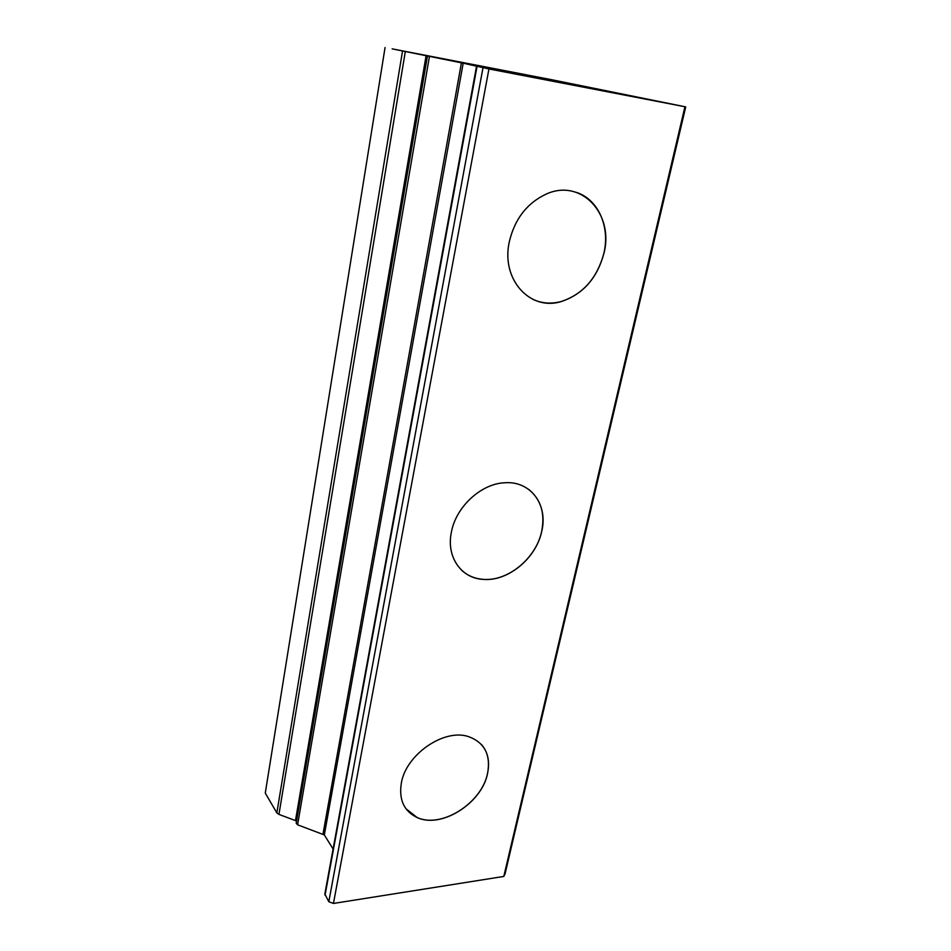 <?xml version="1.0" encoding="UTF-8"?>
<svg xmlns="http://www.w3.org/2000/svg" width="951" height="951" viewBox="0 0 951 951"><rect width="100%" height="100%" fill="white"/><g stroke="black" fill="none" stroke-linecap="round" stroke-linejoin="round"><path stroke-width="1.43" d="M481.705 744.776C488.006 752.336 489.955 761.846 487.554 773.306C481.955 803.036 441.312 828.975 417.073 817.468L405.946 808.754M401.334 783.065C406.029 754.416 444.117 728.347 468.368 736.561C484.499 742.41 490.906 754.678 487.59 773.353C482.002 803.084 441.347 829.034 417.109 817.527C403.997 811.215 398.742 799.732 401.334 783.065M528.732 489.42C540.893 499.37 545.208 513.338 541.678 531.324C536.198 558.142 508.024 581.536 483.346 579.361C474.941 578.755 467.773 575.783 461.853 570.457M451.404 532.085C455.921 506.907 481.075 483.702 504.577 482.775C530.706 480.612 548.287 504.898 541.725 531.371C536.245 558.178 508.072 581.572 483.393 579.409C461.283 578.446 446.055 556.965 451.404 532.085M576.389 192.387C598.322 199.353 610.185 226.873 603.909 253.144C597.252 277.977 583.129 294.073 561.554 301.419C551.259 304.225 541.547 303.476 532.417 299.149M509.272 241.911C514.646 219.099 526.961 203.145 546.231 194.063C581.287 178.063 614.227 214.189 603.968 253.168C597.299 278.001 583.189 294.097 561.613 301.443C530.515 311.571 500.832 279.879 509.272 241.911M565.049 83.022L524.013 74.844L565.049 83.034M526.676 75.569L484.059 67.117L526.664 75.605M503.971 71.182L502.556 70.885M463.185 63.194L392.169 48.858L552.151 79.813L685.73 106.892L488.945 68.948L463.185 63.194L324.327 834.93L333.088 849.005M476.499 66.427L324.838 894.035L328.82 901.714L333.444 903.45L503.792 876.442L505.04 873.957L685.73 106.892M427.427 56.109L296.189 823.174L297.592 824.814L324.327 834.93M385.06 47.55L265.27 793.098L276.848 812.891L278.94 814.413L296.557 821.01M482.989 67.771L328.82 901.714M488.945 68.948L333.444 903.45M684.934 106.762L503.792 876.442M402.511 51.152L276.848 812.891M405.281 51.711L278.94 814.413M426.084 55.824L295.523 820.38M429.424 56.513L297.592 824.814M461.425 62.837L323.007 833.991M477.01 66.534L325.04 895.248"/></g></svg>
